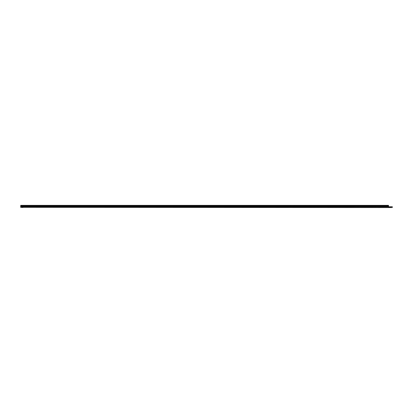 <?xml version="1.0" encoding="UTF-8"?>
<svg xmlns="http://www.w3.org/2000/svg" width="413" height="413" viewBox="0 0 413 413"><rect width="100%" height="100%" fill="white"/><g stroke="black" fill="none" stroke-linecap="round" stroke-linejoin="round"><path stroke-width="0.31" stroke-dasharray="2.06 1.55" d="M22.472 207.393L22.436 207.254C21.987 207.202 22.87 207.156 22.204 207.109C22.87 207.156 21.987 207.202 22.436 207.254L22.436 207.254C21.987 207.202 22.87 207.156 22.204 207.109C22.87 207.156 21.987 207.202 22.436 207.254L22.436 207.254C21.987 207.202 22.87 207.156 22.204 207.109C22.87 207.156 21.987 207.202 22.436 207.254L22.436 207.254C21.987 207.202 22.87 207.156 22.204 207.109L22.643 207.135L22.204 207.109C22.87 207.156 21.987 207.202 22.436 207.254L22.849 207.455M22.204 207.109L22.7 207.269L21.92 207.455M22.209 207.171L22.7 207.372M21.941 207.109L22.829 207.109M22.849 207.269L21.92 207.269M21.481 207.331L23.288 207.331L21.481 207.331M21.713 207.269L23.056 207.269M23.288 207.145L21.481 207.145M390.161 207.517L390.946 207.517M389.815 207.455L391.292 207.455M391.534 207.331L389.573 207.331M390.161 207.641L390.946 207.641L390.161 207.455M22.126 207.161L22.643 207.207L22.085 207.109M22.643 207.135L22.126 207.285M20.65 207.021L388.509 207.145L20.65 207.331L20.712 205.359L388.509 205.359L388.819 207.517L20.65 207.331L388.509 207.145L388.509 206.588M392.35 207.517L392.35 206.774L392.35 207.331L388.819 207.331L392.35 207.331L392.35 206.774L388.819 206.774M388.509 206.423L388.509 206.118L388.509 206.423L20.712 206.423L20.712 205.359L20.712 206.495L388.509 206.423M388.509 205.901L388.509 205.359L388.509 205.901M20.712 205.488L388.509 205.488M378.138 207.331L380.296 207.331M391.534 207.517L389.573 207.517M388.509 205.679L20.712 205.813L388.509 205.679M388.509 205.989L20.712 205.989M392.35 207.207L388.509 207.021L388.819 207.207L388.509 207.021L388.509 207.331M389.815 207.641L391.292 207.641M21.713 207.455L23.056 207.455M22.126 207.109C23.19 207.156 21.646 207.202 22.539 207.254C22.013 207.3 22.663 207.347 22.364 207.393C22.663 207.347 22.013 207.3 22.539 207.254C21.646 207.202 23.19 207.156 22.126 207.109C23.19 207.156 21.646 207.202 22.539 207.254C22.013 207.3 22.663 207.347 22.364 207.393C22.663 207.347 22.013 207.3 22.539 207.254C21.646 207.202 23.19 207.156 22.126 207.109C23.19 207.156 21.646 207.202 22.539 207.254C22.013 207.3 22.663 207.347 22.364 207.393C22.663 207.347 22.013 207.3 22.539 207.254C21.646 207.202 23.19 207.156 22.126 207.109C23.19 207.156 21.646 207.202 22.539 207.254C22.013 207.3 22.663 207.347 22.364 207.393C22.663 207.347 22.013 207.3 22.539 207.254C21.646 207.202 23.19 207.156 22.126 207.109C23.19 207.156 21.646 207.202 22.539 207.254C22.013 207.3 22.663 207.347 22.364 207.393C22.663 207.347 22.013 207.3 22.539 207.254C21.646 207.202 23.19 207.156 22.126 207.109L22.379 207.109M20.712 206.474L388.509 206.51M21.507 207.341L23.262 207.341M389.598 207.527L391.509 207.527M20.712 206.118L388.509 206.118L20.712 206.118M20.712 205.813L388.509 205.813M20.712 206.288L388.509 206.288M389.64 207.569L391.467 207.569M21.553 207.393L23.216 207.393M388.509 207.145L388.819 207.331"/><path stroke-width="0.62" d="M21.92 207.455L22.849 207.455L21.92 207.455M23.216 207.393L21.553 207.393L23.288 207.331M391.467 207.569L390.161 207.517M390.946 207.517L388.509 207.331L388.509 205.359L20.712 205.359L20.712 206.474M389.64 207.569L20.65 207.331L20.702 206.51L388.509 206.51M20.712 205.488L388.509 205.488M392.35 207.517L392.35 207.207L388.819 207.207L388.819 207.517M388.509 206.588L388.819 207.207L20.65 207.021M388.509 207.145L388.819 207.331M392.35 207.207L392.35 206.774L388.819 206.774M380.296 207.331L378.138 207.331M23.262 207.341L21.507 207.341M391.509 207.527L389.598 207.527M20.712 206.288L388.509 206.288M20.712 205.989L388.509 205.989M20.712 205.813L388.509 205.813"/></g></svg>
